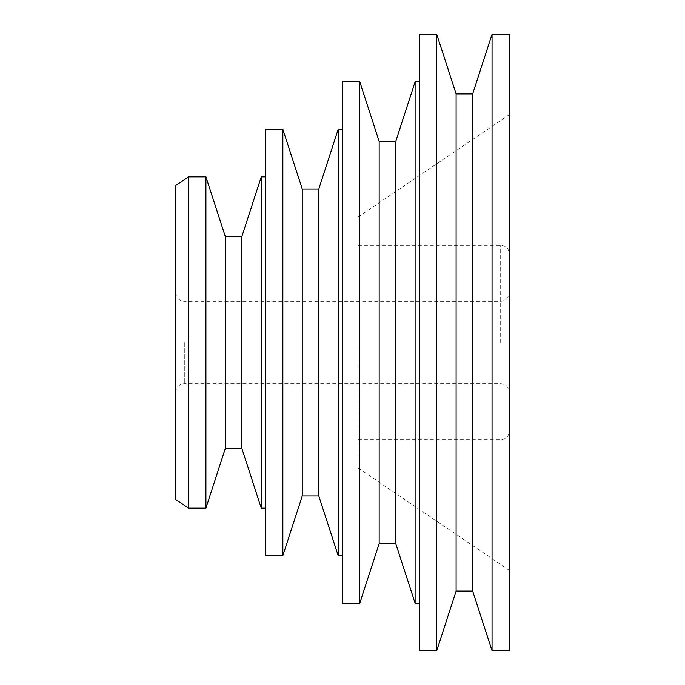 <?xml version="1.0" encoding="UTF-8"?>
<svg xmlns="http://www.w3.org/2000/svg" width="685" height="685" viewBox="0 0 685 685"><rect width="100%" height="100%" fill="white"/><g stroke="black" fill="none" stroke-linecap="round" stroke-linejoin="round"><path stroke-width="0.51" stroke-dasharray="3.42 2.57" d="M175.668 342.5L175.668 392.291L175.668 342.5M509.332 342.5L509.332 570.357L509.332 342.5M175.668 499.476L175.668 185.524M188.632 508.124L188.632 176.876M205.92 508.124L205.92 176.876M358.058 342.5L358.058 467.923L358.058 342.5M225.305 448.478L225.305 236.522M241.865 448.478L241.865 236.522M261.242 508.124L261.242 176.876M509.332 650.75L509.332 34.25M265.566 342.5L265.566 176.876L265.566 342.5M492.044 650.75L492.044 34.25M265.566 555.663L265.566 129.337M472.667 591.104L472.667 93.896M282.854 555.663L282.854 129.337M456.099 591.104L456.099 93.896M302.239 496.017L302.239 188.983M436.722 650.75L436.722 34.25M318.799 496.017L318.799 188.983M419.434 650.75L419.434 34.25M338.176 555.663L338.176 129.337M419.434 342.5L419.434 603.211L419.434 342.5M342.5 342.5L342.5 555.663L342.5 342.5M415.11 603.211L415.11 81.789M342.5 603.211L342.5 81.789M395.733 543.565L395.733 141.435M359.788 603.211L359.788 81.789M379.165 543.565L379.165 141.435M184.316 342.5L184.316 383.643L184.316 342.5M500.684 342.5L500.684 245.17L500.684 342.5M175.668 392.291C176.182 387.042 179.068 384.165 184.316 383.643L500.684 383.643C505.932 384.165 508.818 387.042 509.332 392.291M175.668 292.709C176.182 297.958 179.068 300.835 184.316 301.357L500.684 301.357C505.932 300.835 508.818 297.958 509.332 292.709M358.058 439.83L500.684 439.83C505.932 439.316 508.818 436.439 509.332 431.19M358.058 245.17L500.684 245.17C505.932 245.684 508.818 248.561 509.332 253.81M358.058 467.923L509.332 570.357M358.058 217.077L509.332 114.643"/><path stroke-width="1.03" d="M188.632 508.124L188.632 176.876L175.668 185.524L175.668 499.476L188.632 508.124L205.92 508.124L225.305 448.478L241.865 448.478L261.242 508.124L265.566 508.124M188.632 176.876L205.92 176.876L205.92 508.124M205.92 176.876L225.305 236.522L225.305 448.478M225.305 236.522L241.865 236.522L241.865 448.478M241.865 236.522L261.242 176.876L261.242 508.124M509.332 342.5L509.332 650.75L492.044 650.75L492.044 34.25L509.332 34.25L509.332 342.5M282.854 555.663L282.854 129.337L265.566 129.337L265.566 555.663L282.854 555.663L302.239 496.017L318.799 496.017L338.176 555.663L342.5 555.663M436.722 34.25L436.722 650.75L419.434 650.75L419.434 34.25L436.722 34.25L456.099 93.896L472.667 93.896L472.667 591.104L492.044 650.75M456.099 93.896L456.099 591.104L472.667 591.104M282.854 129.337L302.239 188.983L302.239 496.017M302.239 188.983L318.799 188.983L318.799 496.017M318.799 188.983L338.176 129.337L338.176 555.663M359.788 81.789L359.788 603.211L342.5 603.211L342.5 81.789L359.788 81.789L379.165 141.435L395.733 141.435L415.11 81.789L415.11 603.211L419.434 603.211M395.733 141.435L395.733 543.565L415.11 603.211M379.165 141.435L379.165 543.565L395.733 543.565M261.242 176.876L265.566 176.876M472.667 93.896L492.044 34.25M436.722 650.75L456.099 591.104M338.176 129.337L342.5 129.337M415.11 81.789L419.434 81.789M359.788 603.211L379.165 543.565"/></g></svg>
